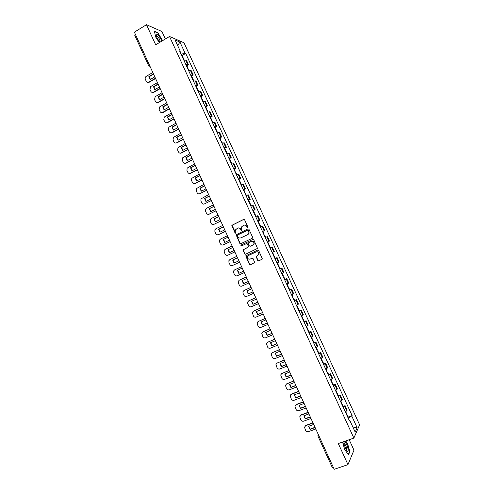 <?xml version="1.0" encoding="UTF-8"?>
<svg xmlns="http://www.w3.org/2000/svg" width="494" height="494" viewBox="0 0 494 494"><rect width="100%" height="100%" fill="white"/><g stroke="black" fill="none" stroke-linecap="round" stroke-linejoin="round"><path stroke-width="0.74" d="M247.673 227.678L247.902 226.987L244.592 219.768L243.641 219.398L231.816 225.344L235.119 233.125L236.027 233.112L235.514 229.858L237.583 228.166C238.88 227.703 239.886 228.098 240.615 229.352L241.041 230.278L241.955 230.26L241.424 227.036L243.523 225.301C244.826 224.832 245.845 225.227 246.574 226.487L247 227.419L247.673 227.678M257.769 260.566L258.726 260.949L262.382 258.98L258.646 250.415L257.683 250.038L245.74 255.855L249.433 264.407L250.384 264.79L254.682 262.536L253.064 258.578L252.113 258.195L250.168 259.097C248.297 259.406 247.42 258.578 247.525 256.608L248.507 255.466L256.133 251.915C257.979 251.588 258.875 252.397 258.819 254.348L256.151 256.596L257.769 260.566L258.868 260.881M353.858 438.085L338.31 443.55L347.967 464.632L334.21 469.3L134.387 32.166L146.477 24.7L155.69 44.818L169.522 36.47L353.858 438.085L359.613 424.834L184.009 42.793L169.522 36.47M252.286 238.262L252.619 237.274L248.939 229.247L247.982 228.876L236.12 234.78L239.794 243.351L240.745 243.721L252.286 238.262M253.786 239.825L257.516 248.396L245.561 254.249L244.61 253.873L243.017 249.89L248.05 247.278L248.377 246.302L247.34 244.03L246.389 243.653L241.529 245.944L240.844 245.283L252.829 239.448L253.786 239.825M165.367 38.983L161.946 31.523L146.477 24.7M347.967 464.632L353.976 450.164L349.184 439.728M333.308 467.33L332.227 467.355L317.864 435.93L318.914 435.832M134.936 35.488L135.455 34.5M185.88 64.652L187.689 64.479L185.688 60.12L183.873 60.287M185.688 60.12L186.534 60.441L188.529 64.782L186.856 65.758M187.689 64.479L188.529 64.782M191.573 76.02L193.247 75.057L191.252 70.71L188.615 70.611M190.622 74.983L193.247 75.057M196.291 86.296L197.971 85.345L195.976 80.991L193.364 80.948M195.371 85.326L197.971 85.345M201.015 96.583L202.701 95.638L200.7 91.279L198.119 91.304M200.132 95.682L202.701 95.638M205.745 106.883L207.437 105.944L205.436 101.585L202.873 101.665M204.893 106.049L207.437 105.944M210.481 117.195L212.179 116.269L210.172 111.897L207.641 112.039M209.654 116.43L212.179 116.269M215.223 127.52L216.922 126.6L214.915 122.228L212.408 122.426M214.427 126.828L216.922 126.6M219.966 137.857L221.676 136.943L219.663 132.565L217.187 132.824M219.206 137.227L221.676 136.943M224.721 148.206L226.431 147.298L224.418 142.92L221.967 143.235M223.992 147.644L226.431 147.298M229.475 158.562L231.198 157.666L229.179 153.282L226.752 153.665M228.778 158.074L231.198 157.666M234.236 168.936L235.965 168.053L233.946 163.656L231.544 164.101M233.576 168.516L235.965 168.053M239.01 179.322L240.739 178.445L238.719 174.042L236.342 174.549M238.374 178.97L240.739 178.445M243.783 189.715L245.518 188.85L243.493 184.441L241.146 185.009M243.178 189.437L245.518 188.85M248.562 200.126L250.304 199.261L248.278 194.858L245.956 195.482M247.988 199.916L250.304 199.261M253.348 210.543L255.089 209.691L253.064 205.282L250.767 205.967M252.805 210.407L255.089 209.691M258.14 220.979L259.887 220.133L257.856 215.717L255.589 216.465M257.627 220.911L259.887 220.133M262.512 231.538L264.691 230.587L262.66 226.166L260.412 226.974M262.456 231.42L264.691 230.587M267.729 241.881L269.496 241.053L267.464 236.626L265.247 237.497M267.291 241.949L269.496 241.053M273.318 254.99L273.682 254.824L273.318 254.99L272.157 252.539L274.312 251.532L272.274 247.099L270.274 247.945M272.132 252.49L274.312 251.532M274.923 258.572L277.091 257.584L274.93 258.578M276.986 263.061L279.129 262.024L277.091 257.584M279.999 268.94L281.913 268.081L279.777 269.137M281.827 273.608L283.951 272.527L281.913 268.081M284.581 279.604L286.736 278.591L284.63 279.709M286.687 284.186L288.78 283.037L286.736 278.591M289.787 289.892L291.571 289.113L289.49 290.293M291.546 294.776L293.615 293.566L291.571 289.113M294.615 300.42L296.412 299.648L294.356 300.889M296.419 305.378L298.456 304.106L296.412 299.648M299.457 310.954L301.254 310.195L299.228 311.498M301.291 315.993L303.304 314.659L301.254 310.195M304.304 321.508L306.107 320.748L304.106 322.119M306.169 326.62L308.157 325.225L306.107 320.748M309.151 332.067L310.961 331.32L308.991 332.752M311.053 337.26L313.017 335.796L310.961 331.32M314.005 342.645L315.82 341.904L313.875 343.404M315.95 347.912L317.883 346.387L315.82 341.904M318.871 353.229L320.686 352.5L318.772 354.062M320.847 358.576L322.749 356.989L320.686 352.5M323.737 363.831L325.565 363.109L323.675 364.733M325.75 369.253L327.627 367.604L325.565 363.109M328.609 374.44L330.443 373.736L328.578 375.415M330.659 379.942L332.505 378.231L330.443 373.736M333.487 385.067L335.327 384.369L333.493 386.117M335.574 390.643L337.396 388.871L335.327 384.369M338.371 395.706L340.218 395.015L338.409 396.824M340.49 401.363L342.286 399.523L340.218 395.015M343.262 406.352L345.108 405.673L343.336 407.55M345.417 412.089L347.183 410.187L345.108 405.673M179.94 51.722L180.273 51.234L175.104 39.977L179.958 42.076L185.046 53.148L181.1 54.247M348.295 418.35L352.111 415.584L185.701 53.414L185.046 53.148M351.827 416.164L357.131 427.711L355.192 432.133L349.795 420.388L349.227 420.382M180.273 51.234L179.594 50.962L349.505 420.993L349.795 420.388M162.619 40.638L157.87 32.783L154.443 31.301L155.647 36.976L159.34 42.614M342.564 442.056L344.738 449.657L348.511 454.776L349.869 451.602L347.517 443.458L345.689 440.957M182.15 55.507L185.701 53.414M348.159 417.016L352.111 415.584M179.958 42.076L177.673 45.565M352.827 426.983L357.131 427.711M344.059 443.556L343.793 443.198M349.517 451.72L349.869 451.602M247.698 227.666L246.802 226.425C246.173 225.289 245.259 224.856 244.055 225.128M238.096 227.993C239.3 227.715 240.22 228.148 240.85 229.29L241.739 230.525M243.906 219.33L232.057 225.283L235.817 233.366M247.982 228.876L236.36 234.712L240.028 243.27L240.782 243.703M248.383 230.426L247.71 230.167L237.608 235.002L237.379 235.687L237.824 236.669C238.546 237.923 239.559 238.318 240.856 237.861L247.772 234.57L248.939 233.224L248.606 230.365L247.871 230.124M248.606 230.365L249.161 233.156L248 234.502L241.091 237.793M246.537 243.604L247.562 243.95L248.643 246.778L243.246 249.803L244.839 253.786L245.642 254.212M253.021 239.392L241.325 244.919L241.078 245.203L241.603 245.907M252.922 244.993L253.916 243.826C254.009 241.844 253.126 241.023 251.255 241.356L248.204 243.042L249.279 245.876L250.23 246.253L253.144 244.913L254.138 243.746C254.249 241.825 253.397 240.992 251.563 241.239M253.144 244.913L250.458 246.173M256.349 251.835C258.195 251.502 259.091 252.311 259.035 254.262L256.367 256.51L257.985 260.474M252.224 258.158L250.39 259.004M257.825 249.989L245.963 255.769L249.655 264.309L250.538 264.716M183.033 58.453L183.57 58.595L184.293 60.175M182.854 58.064L183.083 57.539L182.552 57.397M181.446 54.995L181.99 55.161M155.573 78.515L149.244 82.22L147.675 82.35M150.417 79.435L149.268 76.681L153.578 74.149M155.449 78.25L148.848 82.115C147.731 82.622 146.848 82.313 146.205 81.201L145.353 79.33C144.933 78.138 145.193 77.169 146.144 76.409L152.813 72.476M153.455 73.872L148.867 76.57L150.225 79.54L154.813 76.854M148.867 76.57L149.268 76.681M161.624 41.237C161.007 38.124 156.876 32.795 156.258 34.345L156.228 34.419C156.147 36.402 157.29 38.847 159.648 41.755L160.068 42.175M159.766 41.885L160.087 41.718C159.933 39.557 158.864 37.637 156.87 35.963L156.382 36.124L156.228 34.419M154.511 31.616L157.79 33.03L162.421 40.755M343.818 443.587L346.393 450.479C347.665 451.954 348.264 451.646 348.184 449.54C347.134 444.575 345.751 442.044 344.046 441.939L343.818 443.587M346.146 450.133L346.702 448.885C346.269 446.366 345.473 444.606 344.306 443.6L343.83 443.729M345.467 441.031L347.344 443.6L349.616 451.491L348.319 454.517M187.757 68.746L188.294 68.888M187.566 68.32L187.8 67.814L187.275 67.69M186.17 65.282L186.701 65.412L187.8 67.814M160.198 88.624L153.85 92.298L152.325 92.44M155.03 89.531L153.875 86.765L158.197 84.252M160.081 88.37L153.455 92.199C152.331 92.699 151.448 92.397 150.806 91.279L149.954 89.408L150.67 86.549L157.438 82.591M158.074 83.986L153.48 86.66L154.838 89.642L159.439 86.975M153.48 86.66L153.875 86.765M192.493 79.052L193.018 79.176M192.283 78.589L192.524 78.101L192.005 77.996M190.9 75.582L191.431 75.712L192.524 78.101M164.823 98.744L158.451 102.382L156.987 102.542M159.655 99.634L158.481 96.855L162.822 94.366M164.712 98.504L158.061 102.301C156.938 102.795 156.055 102.486 155.412 101.369L154.554 99.492L155.196 96.694L162.069 92.718M162.705 94.113L158.092 96.768L159.457 99.745L164.07 97.108M158.092 96.768L158.481 96.855M197.23 89.371L197.748 89.476M197.001 88.871L197.254 88.401L196.742 88.309M195.636 85.894L196.155 86.005M169.454 108.878L163.063 112.478L161.649 112.651M164.28 109.754L163.1 106.957L167.447 104.487M169.349 108.649L162.68 112.41C161.557 112.898 160.667 112.583 160.025 111.465L159.167 109.588L159.735 106.858L166.7 102.857M167.343 104.259L162.717 106.883L164.076 109.866L168.707 107.247M162.717 106.883L163.1 106.957M201.972 99.695L202.484 99.788M201.731 99.164L201.99 98.714L201.484 98.639M200.373 96.219L200.891 96.318M174.092 119.017L167.682 122.592L166.33 122.771M168.911 119.881L167.719 117.072L172.085 114.627M173.993 118.801L167.305 122.531C166.175 123.018 165.286 122.697 164.638 121.58L163.78 119.696L164.286 117.035L171.344 113.009M171.98 114.41L167.343 117.01L168.707 119.999L173.351 117.405M167.343 117.01L167.719 117.072M206.72 110.038L207.221 110.094L208.054 111.91M206.461 109.47L206.733 109.038L206.233 108.976M205.121 106.556L205.628 106.636M178.729 129.169L172.301 132.713L171.01 132.898M173.548 130.021L172.344 127.199L176.722 124.778M178.637 128.971L171.931 132.664C170.794 133.145 169.905 132.818 169.263 131.7L168.398 129.817L168.837 127.23L175.988 123.167M176.63 124.568L171.974 127.149L173.338 130.138L178.001 127.569M171.974 127.149L172.344 127.199M211.475 120.388L211.963 120.431L212.821 122.296M211.197 119.789L211.475 119.369L210.987 119.326M209.876 116.905L210.37 116.948L211.475 119.369M183.379 139.339L176.932 142.84L175.703 143.038M178.192 140.179L176.976 137.338L181.366 134.936M183.293 139.154L176.562 142.809C175.426 143.285 174.536 142.957 173.888 141.834L173.03 139.95L173.406 137.431L180.637 133.343M181.279 134.745L176.611 137.301L177.976 140.296L182.65 137.746M176.611 137.301L176.976 137.338M216.23 130.756L216.718 130.78L217.595 132.688M215.94 130.12L216.23 129.718L215.742 129.694M214.631 127.267L215.125 127.31M188.029 149.515L181.564 152.986L180.403 153.189M182.842 150.343L181.613 147.484L186.016 145.106M187.948 149.342L181.199 152.967C180.063 153.436 179.168 153.103 178.519 151.979L177.655 150.09L177.976 147.644L185.293 143.526M185.935 144.933L181.249 147.459L182.619 150.46L187.306 147.934M181.249 147.459L181.613 147.484M220.997 141.13L221.479 141.148M220.688 140.457L220.985 140.074L220.509 140.068M219.392 137.641L219.879 137.665M192.685 159.704L185.114 163.353M187.498 160.519L186.257 157.648L190.672 155.295M192.617 159.543L185.843 163.137C184.7 163.594 183.805 163.261 183.157 162.137L182.292 160.247L182.564 157.87L189.955 153.72M190.598 155.128L185.898 157.635L187.269 160.636L191.975 158.136M185.898 157.635L186.257 157.648M225.77 151.522L226.24 151.522M225.443 150.812L225.746 150.448L225.276 150.454M224.165 148.021L224.64 148.033M197.353 169.905L189.832 173.518M192.154 170.702L190.9 167.818L195.334 165.49M197.285 169.763L190.493 173.314C189.344 173.771 188.449 173.431 187.8 172.301L186.936 170.411L187.152 168.102L194.617 163.934M195.266 165.342L190.554 167.818L191.925 170.825L196.643 168.349M190.554 167.818L190.9 167.818M230.544 161.921L231.007 161.896L231.952 163.952M230.204 161.18L230.519 160.828L230.056 160.853M228.938 158.42L229.407 158.407M202.021 180.112L194.562 183.7M196.822 180.903L195.556 178.007L199.996 175.697M201.96 179.989L195.149 183.509C193.994 183.953 193.098 183.614 192.444 182.484L191.579 180.588L191.758 178.353L199.292 174.154M199.934 175.561L195.21 178.019L196.581 181.026L201.317 178.575M195.21 178.019L195.556 178.007M235.323 172.332L235.786 172.301M234.971 171.554L235.292 171.227L234.835 171.264M233.718 168.831L234.175 168.794L235.292 171.227M206.69 190.338L199.292 193.883M201.49 191.116L200.212 188.202L204.67 185.917M206.64 190.227L199.804 193.71C198.65 194.154 197.748 193.809 197.1 192.672L196.229 190.777L196.365 188.609L203.966 184.379M204.615 185.793L199.872 188.226L201.249 191.24L205.992 188.813M199.872 188.226L200.212 188.202M240.115 182.761L240.566 182.706M239.738 181.946L240.072 181.631L239.621 181.687M238.503 179.248L238.954 179.198L240.072 181.631M211.37 200.576L204.034 204.084M206.165 201.336L204.874 198.409L209.345 196.143M211.327 200.478L204.473 203.923C203.312 204.362 202.41 204.016 201.756 202.88L200.891 200.978L200.984 198.878L208.653 194.624M209.295 196.038L204.541 198.446L205.918 201.459L210.679 199.063M204.541 198.446L204.874 198.409M244.907 193.197L245.351 193.129M244.518 192.345L244.857 192.055L244.413 192.129M243.295 189.684L243.74 189.622M216.057 210.821L208.789 214.285M210.852 211.574L209.542 208.629L214.026 206.387M216.014 210.734L209.141 214.149C207.98 214.581 207.072 214.229 206.418 213.093L205.553 211.191L205.615 209.153L206.473 208.314L213.34 204.88M213.982 206.294L209.215 208.678L210.592 211.698L215.372 209.32M209.215 208.678L209.542 208.629M249.705 203.645L250.137 203.553L251.168 205.807M249.297 202.762L249.643 202.484L249.211 202.577M248.087 200.132L248.525 200.039L249.643 202.484M220.744 221.084L213.544 224.498M215.538 221.818L214.217 218.861L218.712 216.644M220.713 221.009L213.816 224.387C212.655 224.813 211.741 224.455 211.086 223.319L210.222 221.417L210.253 219.441L211.148 218.546L218.033 215.149M218.681 216.563L213.896 218.922L215.273 221.948L220.065 219.595M213.896 218.922L214.217 218.861M254.509 214.106L254.935 214.001L255.991 216.298M254.083 213.186L254.441 212.926L254.015 213.038M252.891 210.586L253.323 210.487L254.441 212.926M225.437 231.353L218.311 234.718M220.225 232.075L218.898 229.099L223.405 226.907M225.412 231.297L218.496 234.638C217.329 235.058 216.415 234.699 215.761 233.557L214.89 231.655L214.896 229.735L215.829 228.79L222.732 225.425M223.381 226.845L218.576 229.179L219.96 232.205L224.764 229.877M218.576 229.179L218.898 229.099M259.319 224.585L259.739 224.461M258.875 223.621L259.245 223.387L258.825 223.51M257.701 221.059L258.121 220.935L259.245 223.387M230.142 241.634L223.078 244.95M224.924 242.344L223.578 239.355L228.105 237.182M230.118 241.591L223.183 244.901C222.01 245.314 221.096 244.95 220.441 243.808L219.571 241.899L219.552 240.041L220.509 239.047L227.431 235.718M228.086 237.132L223.269 239.448L224.653 242.474L229.469 240.17M223.269 239.448L223.578 239.355M264.136 235.07L264.543 234.928L265.642 237.324M263.679 234.076L264.049 233.853L263.642 233.995M234.848 251.928L227.858 255.182M229.63 252.625L228.271 249.624L232.81 247.475M262.925 231.402L264.049 233.853M234.835 251.903L227.876 255.176C226.697 255.583 225.783 255.213 225.128 254.07L224.251 252.162L224.214 250.359L225.196 249.309L232.143 246.018M232.791 247.438L227.962 249.723L229.352 252.755L234.181 250.477M227.962 249.723L228.271 249.624M268.952 245.567L269.36 245.407L270.477 247.852M268.483 244.536L268.86 244.332L268.458 244.493M267.328 242.035L267.736 241.881L268.86 244.332M236.861 256.33L229.889 259.591L228.883 260.684L228.944 262.431L229.815 264.346C230.476 265.488 231.39 265.865 232.569 265.457L239.553 262.221L232.705 265.408M234.335 262.919L232.964 259.9L237.515 257.775M237.509 257.757L232.668 260.017L234.051 263.055L238.898 260.801M273.812 256.065L274.176 255.904L275.306 258.362L274.942 258.529L273.781 256.077M239.053 273.225L237.663 270.187L242.233 268.088M272.188 252.527L272.552 252.372L273.682 254.824M244.277 272.552L237.274 275.757C236.089 276.152 235.169 275.776 234.514 274.627L233.637 272.713L233.557 271.021L234.588 269.878L241.578 266.655M242.227 268.081L237.373 270.317L238.763 273.361L243.622 271.132M278.61 266.606L278.999 266.408L278.597 266.575M279.746 269.069L280.129 268.866L278.999 266.408M277.375 262.87L278.505 265.334L278.116 265.525M246.302 276.986L239.504 280.079M248.352 281.475L243.474 283.68L243.758 283.531L242.375 280.499M243.758 283.531L248.346 281.457M249.001 282.901L241.98 286.063C240.794 286.458 239.874 286.075 239.213 284.927L238.336 283.013L238.244 281.364L239.294 280.184L246.302 276.998M243.474 283.68L242.085 280.635L246.957 278.425M283.451 277.14L283.828 276.93L283.42 277.072M282.222 273.423L283.334 275.85L282.957 276.06L281.858 273.596M251.026 287.323L244.042 290.478M253.082 291.831L248.192 294.004L248.476 293.85L247.086 290.83M248.476 293.85L253.07 291.8M253.737 293.257L246.691 296.388C245.506 296.771 244.579 296.388 243.919 295.233L243.042 293.319L242.931 291.719L244.005 290.497L251.038 287.347M248.192 294.004L246.802 290.96L251.687 288.774M288.292 287.687L288.669 287.459L288.249 287.588M289.428 290.157L289.799 289.922L288.669 287.459M287.076 283.994L288.169 286.378L287.798 286.606M255.756 297.672L248.655 300.852M257.825 302.192L252.916 304.347L253.194 304.174L251.804 301.173M253.194 304.174L257.806 302.149M258.479 303.625L251.409 306.718C250.217 307.095 249.291 306.706 248.63 305.558L247.753 303.637L247.63 302.081L248.717 300.821L255.775 297.709M252.916 304.347L251.52 301.297L256.423 299.136M293.146 298.246L293.51 297.999L293.084 298.11M294.282 300.723L294.64 300.469L293.51 297.999M291.935 294.578L293.01 296.919L292.646 297.166M260.492 308.028L253.292 311.232M262.567 312.572L257.646 314.703L257.917 314.517L256.528 311.529M257.917 314.517L262.542 312.517M263.222 314.005L256.133 317.062C254.941 317.438 254.009 317.043 253.348 315.888L252.335 312.461L253.441 311.158L260.511 308.083M257.646 314.703L256.25 311.646L261.165 309.51M297.999 308.818L298.357 308.559L297.919 308.651M299.136 311.294L299.488 311.022L298.357 308.559M296.801 305.181L297.857 307.472L297.499 307.737M265.229 318.402L257.942 321.625M267.316 322.965L262.382 325.071L262.641 324.873L261.252 321.897M262.641 324.873L267.285 322.891M267.97 324.397L260.863 327.423C259.665 327.788 258.733 327.392 258.072 326.231L257.047 322.841L258.164 321.508L265.259 318.469M262.382 325.071L260.986 322.008L265.914 319.896M302.859 319.408L303.211 319.124L302.766 319.198M303.995 321.884L304.347 321.6L303.211 319.124M301.673 315.79L302.711 318.043L302.359 318.321M269.977 328.782L262.598 332.03M272.071 333.37L267.124 335.445L267.377 335.235L265.988 332.271M267.377 335.235L272.033 333.283M272.731 334.802L265.599 337.791C264.395 338.149 263.463 337.748 262.796 336.587L261.764 333.24L262.901 331.869L270.014 328.862M267.124 335.445L265.723 332.382L270.669 330.301M307.725 330.004L308.065 329.708L307.614 329.764M308.867 332.487L309.207 332.184L308.065 329.708M307.564 328.615L307.225 328.918M274.732 339.18L267.26 342.453M276.831 343.781L271.867 345.837L272.12 345.609L270.731 342.663M272.12 345.609L276.788 343.682M277.492 345.22L270.342 348.171C269.131 348.523 268.199 348.122 267.532 346.955L266.488 343.639L267.637 342.243L274.775 339.273M271.867 345.837L270.465 342.768L275.43 340.712M312.597 340.613L312.93 340.298L312.467 340.335M313.739 343.102L314.073 342.78L312.93 340.298M312.43 339.205L312.097 339.526M279.487 349.585L271.935 352.883M281.599 354.21L276.621 356.236L275.473 353.062M276.862 356.001L281.549 354.093M282.259 355.649L275.084 358.564C273.874 358.91 272.935 358.502 272.268 357.335L271.218 354.056L272.379 352.63L279.536 349.696M276.621 356.236L275.22 353.167L280.197 351.135M317.475 351.24L317.803 350.907L317.333 350.925M318.618 353.723L318.939 353.377M316.327 347.696L317.302 349.82L316.975 350.147M284.248 360.003L276.621 363.331M286.372 364.646L281.376 366.653L281.617 366.4L280.228 363.479M281.617 366.4L286.31 364.516M287.033 366.085L279.839 368.962C278.622 369.308 277.684 368.894 277.017 367.727L275.961 364.479L277.128 363.028L284.309 360.132M281.376 366.653L279.975 363.578L284.964 361.571M322.36 361.874L322.681 361.522L322.199 361.522M323.502 364.362L323.817 363.998M321.224 358.36L322.181 360.435L321.86 360.781L320.872 358.558M289.015 370.438L281.314 373.785M291.151 375.1L286.137 377.076L286.372 376.811L284.982 373.902M286.372 376.811L291.083 374.952M291.806 376.539L284.593 379.38C283.377 379.719 282.432 379.299 281.765 378.132L280.703 374.915L281.876 373.439L289.083 370.574M286.137 377.076L284.735 374.001L289.737 372.019M327.25 372.519L327.559 372.155L327.071 372.136M328.393 375.014L328.701 374.643L327.559 372.155M326.126 369.03L327.059 371.062L326.75 371.426M293.794 380.88L286.014 384.258M295.931 385.561L290.904 387.512L291.133 387.234L289.743 384.338M291.133 387.234L295.857 385.4M296.591 387.006L289.354 389.809C288.132 390.143 287.187 389.723 286.52 388.55L285.452 385.363L286.637 383.857L293.862 381.035M290.904 387.512L289.503 384.437L294.523 382.473M332.147 383.183L332.45 382.801L331.949 382.757M333.289 385.678L333.586 385.277M331.036 379.719L331.943 381.708L331.641 382.09M298.574 391.334L291.627 394.008L290.725 394.737M300.723 396.04L295.678 397.966L294.51 394.786M295.9 397.676L300.642 395.861M301.383 397.485L294.121 400.251C292.899 400.572 291.954 400.152 291.281 398.979L290.206 395.818L291.404 394.292L298.648 391.501M295.678 397.966L294.27 394.879L299.308 392.946M337.044 393.854L337.34 393.452L336.834 393.397M337.075 393.835L338.217 396.33L338.489 395.947L337.34 393.452M335.945 390.421L336.84 392.36L336.544 392.761M303.353 401.801L296.394 404.438L295.449 405.228M305.514 406.525L300.457 408.427L299.284 405.253M300.673 408.124L305.428 406.334M306.175 407.97L298.895 410.705C297.666 411.02 296.721 410.594 296.048 409.421L294.967 406.29L296.172 404.74L303.44 401.986M300.457 408.427L299.049 405.339L304.1 403.431M341.953 404.543L342.237 404.123L341.725 404.043M343.102 407.044L343.379 406.605M341.731 403.011L341.447 403.444M308.145 412.28L301.161 414.886L300.179 415.732M310.312 417.022L305.243 418.9L304.063 415.726M305.453 418.585L310.22 416.819M310.979 418.474L303.674 421.166C302.445 421.481 301.488 421.049 300.815 419.869L299.735 416.769L300.945 415.195L308.237 412.478M305.243 418.9L303.835 415.812L308.898 413.929M346.862 415.238L347.146 414.806L346.621 414.707M348.017 417.745L348.282 417.288M345.788 411.854L346.64 413.706L346.362 414.139M312.943 422.771L305.94 425.34L304.915 426.242M315.123 427.538L310.034 429.385L308.849 426.211M310.238 429.058L315.018 427.316M315.783 428.99L308.46 431.645C307.225 431.947 306.268 431.515 305.595 430.336L304.508 427.254L305.73 425.667L313.042 422.988M310.034 429.385L308.62 426.291L313.702 424.439M341.897 400.226L339.816 395.7M336.988 389.538L334.913 385.024M332.085 378.867L330.017 374.359M327.189 368.209L325.12 363.701M322.298 357.563L320.236 353.062M317.414 346.93L315.351 342.435M312.535 336.309L310.473 331.814M307.663 325.7L305.607 321.211M302.797 315.104L300.741 310.621M297.938 304.52L295.881 300.043M293.084 293.949L291.028 289.478M288.23 283.389L286.18 278.925M283.389 272.842L281.339 268.384M278.548 262.308L276.504 257.849M273.719 251.786L271.675 247.333M268.89 241.276L266.846 236.83M264.068 230.778L262.03 226.338M259.251 220.293L257.22 215.859M254.441 209.82L252.409 205.393M249.637 199.36L247.605 194.939M244.839 188.912L242.813 184.49M240.047 178.476L238.022 174.061M235.261 168.053L233.236 163.644M230.476 157.635L228.456 153.239M225.702 147.237L223.683 142.84M220.929 136.85L218.91 132.46M216.162 126.476L214.149 122.092M211.401 116.115L209.394 111.73M206.653 105.759L204.639 101.387M201.904 95.422L199.891 91.05M197.155 85.098L195.155 80.732M192.419 74.779L190.418 70.42M346.807 410.922L344.726 406.395M317.889 435.77L318.155 434.177M149.052 66.035L149.997 66.313M148.663 65.529L149.219 64.615M183.904 60.274L183.07 58.453M182.582 57.397L181.477 54.988M148.848 82.115L149.244 82.22M188.646 70.599L187.794 68.746M187.306 67.69L186.201 65.282M153.455 92.199L153.85 92.298M193.395 80.942L192.524 79.046M192.043 77.99L190.931 75.582M158.061 102.301L158.451 102.382M198.15 91.291L197.26 89.365M196.779 88.309L195.667 85.894M162.68 112.41L163.063 112.478M202.904 101.653L202.003 99.689M201.521 98.633L200.41 96.213M167.305 122.531L167.682 122.592M207.671 112.027L206.751 110.032M206.264 108.97L205.152 106.55M171.931 132.664L172.301 132.713M212.439 122.419L211.506 120.382M211.018 119.32L209.907 116.899M176.562 142.809L176.932 142.84M217.218 132.818L216.267 130.749M215.779 129.687L214.662 127.261M181.199 152.967L181.564 152.986M221.997 143.229L221.028 141.123M220.54 140.061L219.429 137.628M185.843 163.137L186.201 163.144M226.783 153.653L225.801 151.51M225.313 150.448L224.196 148.015M190.493 173.314L190.845 173.308M231.575 164.088L230.575 161.915M230.087 160.846L228.969 158.413M195.149 183.509L195.494 183.49M236.373 174.536L235.36 172.326M234.866 171.257L233.748 168.818M199.804 193.71L200.144 193.679M241.177 184.997L240.146 182.749M239.652 181.681L238.534 179.242M204.473 203.923L204.806 203.88M245.987 195.47L244.938 193.185M244.444 192.117L243.326 189.671M209.141 214.149L209.468 214.093M250.798 205.955L249.736 203.639M249.242 202.565L248.118 200.119M213.816 224.387L214.137 224.319M255.62 216.452L254.54 214.1M254.046 213.025L252.922 210.574M218.496 234.638L218.811 234.557M260.443 226.962L259.35 224.572M258.856 223.498L257.732 221.046M223.183 244.901L223.492 244.808M265.278 237.484L264.16 235.058M263.666 233.983L262.542 231.525M270.113 248.013L268.983 245.555M268.489 244.481L267.359 242.023M279.771 269.051L278.641 266.587M278.147 265.506L277.017 263.049M284.612 279.592L283.482 277.122M289.459 290.139L288.323 287.675M287.829 286.588L286.718 284.167M294.307 300.704L293.17 298.234M292.676 297.147L291.577 294.757M299.166 311.282L298.024 308.806M297.53 307.719L296.443 305.36M304.026 321.866L302.89 319.39M302.39 318.303L301.321 315.975M308.892 332.468L307.756 329.986M307.256 328.899L306.2 326.602M313.764 343.083L312.628 340.594M312.128 339.508L311.084 337.241M318.642 353.704L317.506 351.222M317 350.129L315.975 347.893M323.533 364.344L322.384 361.855M328.424 374.995L327.275 372.501M326.775 371.408L325.774 369.234M333.314 385.66L332.172 383.159M331.672 382.066L330.684 379.923M336.568 392.736L335.599 390.631M343.126 407.019L341.978 404.518M341.478 403.425L340.52 401.344M300.945 415.195L301.161 414.886M348.042 417.72L346.893 415.219M346.387 414.12L345.448 412.07M305.73 425.667L305.94 425.34M148.527 65.43L149.978 66.27M148.515 65.412L134.788 35.37M183.083 57.539L181.983 55.137M156.413 36.241L156.87 35.963M343.83 443.766L344.306 443.6M343.861 443.68L344.046 441.939M189.035 70.494L188.288 68.87M193.778 80.831L193.012 79.157M198.532 91.18L197.742 89.457M197.254 88.401L196.149 85.993M203.287 101.542L202.478 99.769M201.99 98.714L200.885 96.299M206.733 109.038L205.621 106.618M216.23 129.718L215.118 127.298M222.374 143.099L221.473 141.142M220.985 140.074L219.873 137.653M227.16 153.517L226.24 151.51M225.746 150.448L224.634 148.021M230.519 160.828L229.401 158.401M236.75 174.394L235.78 172.295M241.547 184.855L240.559 182.7M246.358 195.321L245.345 193.123M244.857 192.055L243.733 189.616M260.813 226.802L259.733 224.455M284.964 279.388L283.828 276.93M307.571 328.621L306.552 326.411M312.43 339.211L311.436 337.05M318.945 353.389L317.803 350.907M323.817 364.01L322.681 361.522M333.592 385.289L332.45 382.801M343.386 406.618L342.237 404.123M341.737 403.03L340.866 401.128M348.295 417.307L347.146 414.806"/></g></svg>
